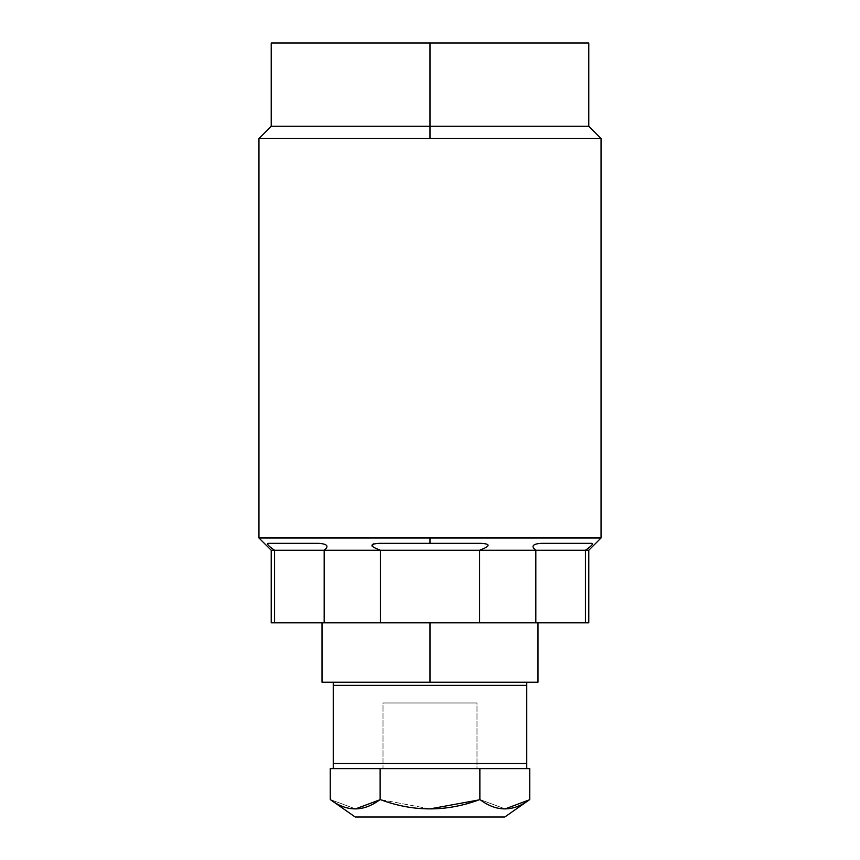 <?xml version="1.0" encoding="UTF-8"?>
<svg xmlns="http://www.w3.org/2000/svg" width="860" height="860" viewBox="0 0 860 860"><rect width="100%" height="100%" fill="white"/><g stroke="black" fill="none" stroke-linecap="round" stroke-linejoin="round"><path stroke-width="0.64" stroke-dasharray="4.3 3.22" d="M588.778 43L430 43L430 126.269L271.223 126.269L430 126.269L430 43L271.223 43M430 126.269L588.778 126.269L430 126.269L430 138.546L601.043 138.546L430 138.546L430 126.269M258.957 138.546L430 138.546L258.957 138.546M258.957 537.984L601.043 537.984L258.957 537.984M271.223 622.812L274.576 622.812L274.576 550.25L271.223 550.25L274.576 550.25C268.653 546.132 266.471 543.832 268.051 543.337L318.748 543.337C327.413 543.939 329.219 546.25 324.177 550.25L380.399 550.25L372.219 546.433L380.399 550.25L380.399 622.812L479.6 622.812L479.6 550.25L535.823 550.25C530.792 546.25 532.598 543.95 541.252 543.337L591.949 543.337C593.4 543.95 591.228 546.25 585.423 550.25L588.778 550.25L585.423 550.25L585.423 622.812L588.778 622.812M373.24 543.853L430 543.337L430 537.984L430 543.337L480.697 543.337C490.823 543.95 490.458 546.25 479.6 550.25L324.177 550.25L324.177 622.812L380.399 622.812L380.399 550.25L479.6 550.25L479.6 622.812L585.423 622.812L585.423 550.25L479.6 550.25C490.458 546.25 490.823 543.95 480.697 543.337L373.24 543.853M274.576 622.812L324.177 622.812L324.177 550.25L274.576 550.25L274.576 622.812L535.823 622.812L535.823 550.25L535.823 622.812L585.423 622.812M526.75 682.238C541.617 682.238 541.617 682.238 526.75 682.238L526.75 685.355L333.25 685.355L333.25 763.443L526.75 763.443L333.25 763.443L333.25 768.625L526.75 768.625L333.25 768.625L526.75 768.625L479.869 768.625L526.75 768.625L526.75 685.355L333.25 685.355L333.25 682.238L526.75 682.238L526.75 768.625L479.869 768.625L479.869 799.542L505.142 808.894L479.869 799.542L479.869 768.625L330.251 768.625L333.25 768.625L333.25 682.238L430 682.238L430 622.812L537.984 622.812L322.016 622.812L537.984 622.812L430 622.812L430 682.238L537.984 682.238M541.252 543.337L591.949 543.337C593.4 543.95 591.228 546.25 585.423 550.25L535.823 550.25C530.792 546.25 532.598 543.95 541.252 543.337L591.949 543.337L541.252 543.337M268.051 543.337L318.748 543.337C327.413 543.939 329.219 546.25 324.177 550.25L274.576 550.25C268.653 546.132 266.471 543.832 268.051 543.337L318.748 543.337L268.051 543.337M383.012 768.625L476.988 768.625L383.012 768.625L476.988 768.625L476.988 702.975L383.012 702.975L383.012 768.625L383.012 702.975L476.988 702.975L476.988 768.625L383.012 768.625M526.75 768.625L529.749 768.625L526.75 768.625M476.988 702.975L383.012 702.975L476.988 702.975M355.191 817L504.809 817L355.191 817M430 808.894L380.131 799.542L380.131 768.625L380.131 799.542L430 808.894M355.524 808.894L330.251 799.542L355.524 808.894M322.016 682.238L333.25 682.238M430 622.812L322.016 622.812L430 622.812"/><path stroke-width="1.29" d="M258.957 138.535L271.223 126.269L271.223 43L588.778 43L430 43L430 126.269L271.223 126.269L430 126.269L430 43L588.778 43L588.778 126.269L430 126.269L588.778 126.269L601.043 138.535M601.043 537.984L588.778 550.25L588.778 622.812L585.423 622.812C589.874 622.812 589.874 622.812 585.423 622.812L585.423 550.25L588.778 550.25L585.423 550.25C591.347 546.132 593.529 543.832 591.949 543.337L541.252 543.337C532.587 543.939 530.781 546.25 535.823 550.25L479.6 550.25C490.522 546.132 490.888 543.832 480.697 543.337L430 543.337L430 537.984L601.043 537.984L601.043 138.546L430 138.546L430 126.269L430 138.546L601.043 138.546L601.043 537.984L258.957 537.984L258.957 138.546L430 138.546L258.957 138.546L258.957 537.984L430 537.984L430 543.337L379.303 543.337C369.176 543.95 369.542 546.25 380.399 550.25L324.177 550.25C329.208 546.25 327.402 543.95 318.748 543.337L268.051 543.337C266.6 543.95 268.772 546.25 274.576 550.25L271.223 550.25L274.576 550.25L274.576 622.812L271.223 622.812L271.223 550.25L258.957 537.984M372.219 546.433L373.24 543.853L372.219 546.433M585.423 622.812L535.823 622.812L535.823 550.25L535.823 622.812L479.6 622.812L479.6 550.25C490.522 546.132 490.888 543.832 480.697 543.337L379.303 543.337C369.176 543.95 369.542 546.25 380.399 550.25L479.6 550.25L479.6 622.812L380.399 622.812L380.399 550.25L585.423 550.25L585.423 622.812L324.177 622.812L324.177 550.25L380.399 550.25L380.399 622.812L274.576 622.812C270.126 622.812 270.126 622.812 274.576 622.812L274.576 550.25L324.177 550.25L324.177 622.812L274.576 622.812M541.252 543.337C532.587 543.939 530.781 546.25 535.823 550.25L585.423 550.25C591.347 546.132 593.529 543.832 591.949 543.337L541.252 543.337M268.051 543.337C266.6 543.95 268.772 546.25 274.576 550.25L324.177 550.25C329.208 546.25 327.402 543.95 318.748 543.337L268.051 543.337M526.75 682.238L430 682.238L430 622.812L430 682.238L333.25 682.238L333.25 685.355L526.75 685.355L526.75 682.238L333.25 682.238L333.25 768.625L330.251 768.625L330.251 799.542C346.881 812.001 363.511 812.001 380.131 799.542L380.131 768.625L380.131 799.542C413.391 812.001 446.641 812.001 479.869 799.542C496.5 812.001 513.13 812.001 529.749 799.542L504.809 817L355.191 817L330.251 799.542C346.881 812.001 363.511 812.001 380.131 799.542C413.391 812.001 446.641 812.001 479.869 799.542C496.5 812.001 513.13 812.001 529.749 799.542L529.749 768.625L526.75 768.625L526.75 682.238L537.984 682.238L537.984 622.812M333.25 768.625L330.251 768.625L330.251 799.542L355.191 817L504.809 817L529.749 799.542L529.749 768.625L333.25 768.625L526.75 768.625L526.75 763.443L333.25 763.443L333.25 685.355L526.75 685.355L526.75 763.443L333.25 763.443L333.25 768.625M529.255 799.875L505.142 808.894L529.255 799.875M478.558 799.993L430 808.894L478.493 800.015M379.636 799.875L355.524 808.894L379.636 799.875M479.869 768.625L479.869 799.542L479.869 768.625M333.25 682.238C318.383 682.238 318.383 682.238 333.25 682.238L322.016 682.238L322.016 622.812"/></g></svg>
